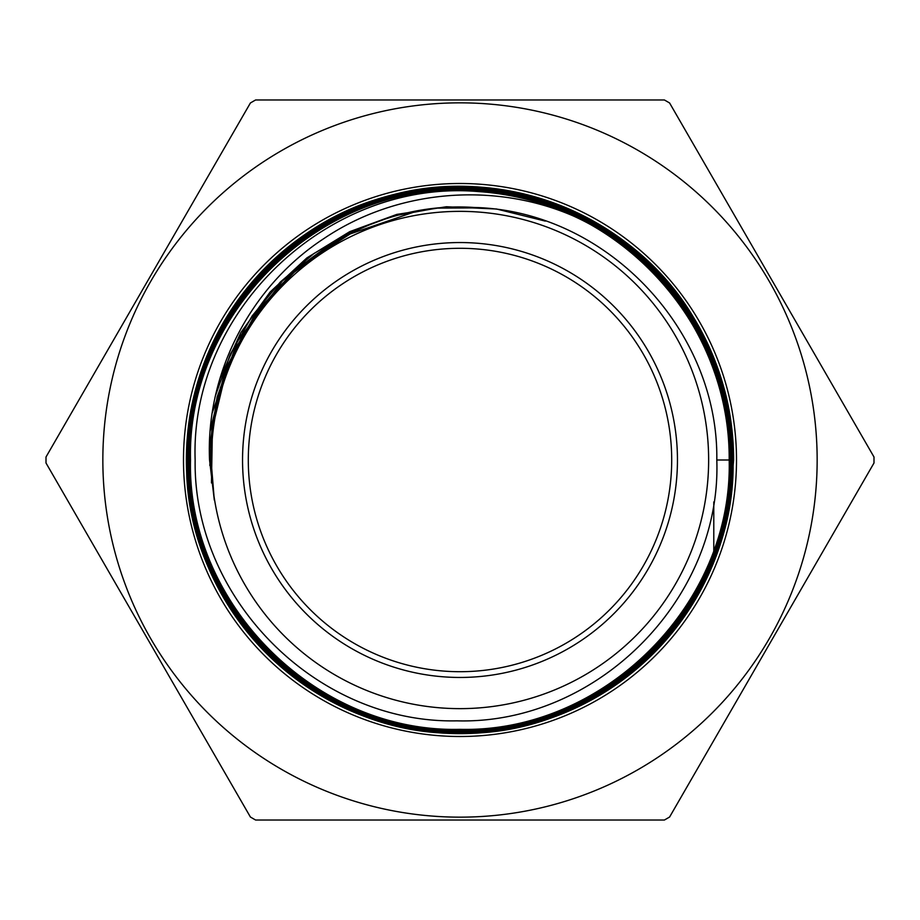 <?xml version="1.0" encoding="UTF-8"?>
<svg xmlns="http://www.w3.org/2000/svg" width="920" height="920" viewBox="0 0 920 920"><rect width="100%" height="100%" fill="white"/><g stroke="black" fill="none" stroke-linecap="round" stroke-linejoin="round"><path stroke-width="1.38" d="M242.546 460A217.453 217.453 0 0 0 460 677.453A217.453 217.453 0 0 0 677.453 460A217.453 217.453 0 0 0 460 242.546A217.453 217.453 0 0 0 242.546 460M248.296 460A211.703 211.703 0 0 0 460 671.703A211.703 211.703 0 0 0 671.703 460A211.703 211.703 0 0 0 460 248.296A211.703 211.703 0 0 0 248.296 460M102.844 460A357.155 357.155 0 0 1 460 102.844A357.155 357.155 0 0 1 817.155 460A357.155 357.155 0 0 1 460 817.155A357.155 357.155 0 0 1 102.844 460M873.988 456.987A414 414 0 0 1 873.988 463.013L669.599 817.018A414 414 0 0 1 664.389 820.03L255.611 820.03A414 414 0 0 1 250.401 817.018L46.011 463.013A414 414 0 0 1 46.011 456.987L250.401 102.982A414 414 0 0 1 255.611 99.969L664.389 99.969A414 414 0 0 1 669.599 102.982L873.988 456.987M731.791 460L732.389 460C736.081 314.26 605.371 184.069 460.149 187.772C314.502 184.058 184.207 314.49 187.921 460C184.092 605.119 314.605 735.724 459.758 731.952C605.279 735.747 735.54 605.325 731.791 460C735.413 314.847 605.36 184.621 460 188.37C315.042 184.575 184.632 315.031 188.531 460C184.759 314.789 315.065 184.69 460.069 188.405C605.268 184.736 735.367 314.709 731.756 460C735.644 605.13 605.13 735.724 459.954 731.918C314.502 735.678 184.264 605.245 187.921 460C184.138 314.272 314.755 183.931 460.31 187.726C605.785 184 736.264 314.939 732.435 460C736.368 605.256 605.705 736.368 460.046 732.596C314.318 736.356 183.597 605.877 187.243 460C183.333 314.41 314.237 183.356 459.839 187.082C605.82 183.436 736.54 313.467 733.079 460L733.619 460C733.332 408.537 719.923 360.939 693.404 317.193A273.619 273.619 0 0 0 186.38 460A273.619 273.619 0 0 0 437.391 732.688A273.619 273.619 0 0 0 729.894 505.057C726.581 524.515 721.211 543.375 713.782 561.66L713.782 561.66M572.884 215.763C667.023 258.152 730.066 357.041 729.181 460C732.906 604.302 603.543 733.021 459.862 729.341C315.778 732.975 186.909 603.911 190.498 460C186.771 315.997 315.813 186.691 460.023 190.336C604.187 186.656 733.562 315.905 729.824 460C733.401 316.112 604.773 186.702 460.069 190.302C315.755 186.691 186.771 315.893 190.463 460C186.737 603.865 315.997 733.067 459.758 729.376C603.865 733.091 732.906 604.095 729.215 460C732.251 323.115 615.917 197.869 478.469 191.567A269.065 269.065 0 0 1 572.884 215.763C492.821 181.343 396.175 189.761 323.909 238.556C251.033 286.12 205.62 372.761 209.553 460L214.314 500.1L211.036 460L211.956 438.518C219.064 306.774 343.045 198.467 474.065 207.471C605.463 210.427 718.692 329.325 716.806 460L729.181 460M189.853 460C186.162 315.399 315.652 185.989 460.218 189.692C604.497 186.012 734.183 315.572 730.469 460C734.102 315.376 604.601 186.001 460.069 189.658C315.733 185.955 186.024 315.457 189.819 460C186.07 604.175 315.652 733.723 459.747 730.02C604.21 733.746 733.55 604.417 729.859 460C733.608 604.175 604.187 733.769 459.839 729.985C315.606 733.734 186.127 604.106 189.853 460M189.209 460C185.368 315.365 315.341 185.254 460.092 189.048C604.957 185.288 734.804 315.33 731.112 460C734.815 605.084 604.877 735.011 459.747 731.273C314.985 734.988 184.805 604.842 188.565 460C184.897 605.141 314.916 734.965 459.885 731.308C604.796 735.011 734.907 605.13 731.147 460C734.931 315.376 604.865 185.265 460.264 189.014C315.249 185.254 185.46 315.111 189.175 460C185.53 604.578 315.169 734.413 459.954 730.664C604.463 734.459 734.379 604.463 730.503 460C734.298 604.601 604.417 734.356 459.966 730.63C315.215 734.309 185.621 604.762 189.209 460M732.389 460C736.172 605.969 605.279 736.287 459.885 732.55C314.077 736.23 183.666 605.682 187.289 460C183.482 314.249 314.26 183.287 460.207 187.128C606.05 183.77 736.54 313.593 733.033 460C736.897 605.992 605.785 736.954 459.966 733.194C313.846 736.908 183.011 606.142 186.645 460C184.713 340.814 270.388 227.251 385.974 196.719C500.135 162.552 632.741 214.371 693.404 317.193A273.619 273.619 0 0 1 733.619 460L729.894 505.057M733.079 460C733.01 495.075 726.581 528.942 713.782 561.591M211.358 460A248.641 248.641 0 0 1 460 211.358A248.641 248.641 0 0 1 708.641 460A248.641 248.641 0 0 1 460 708.641A248.641 248.641 0 0 1 211.358 460M478.469 191.567C329.141 178.721 189.865 310.212 195.143 460C192.993 599.702 317.641 723.89 456.86 720.843C596.275 724.81 721.706 599.656 716.806 460M211.462 482.954L212.416 428.191L225.296 374.946L212.416 428.191L211.462 482.954M209.817 465.474L212.048 426.132L220.42 387.619L234.738 350.899L254.644 316.882L234.738 350.899L220.42 387.619L212.048 426.132L209.817 465.474M209.392 447.959L217.097 397.106L235.014 348.887L262.384 305.325L298.057 268.26L262.384 305.325L235.014 348.887L217.097 397.106L209.392 447.959M210.208 430.433L225.526 368.851L255.783 313.053L299.046 266.604L352.555 232.449L299.046 266.604L255.783 313.053L225.526 368.851L210.208 430.433M212.244 412.896L237.314 341.561L282.417 280.853L343.482 236.233L415.046 211.726L343.482 236.233L282.417 280.853L237.314 341.561L212.244 412.896M215.51 395.542L230.38 354.108L252.206 315.882L280.335 282.014L313.927 253.54L351.934 231.322L393.231 216.027L436.551 208.127L480.596 207.851L436.551 208.127L393.231 216.027L351.934 231.322L313.927 253.54L280.335 282.014L252.206 315.882L230.38 354.108L215.51 395.542M219.995 378.407L240.752 332.729L270.101 292.031L306.889 257.899L349.68 231.679L396.796 214.406L446.407 206.747L496.558 209.012L545.272 221.111L496.558 209.012L446.407 206.747L396.796 214.406L349.68 231.679L306.889 257.899L270.101 292.031L240.752 332.729L219.995 378.407M729.215 460L731.112 460M731.147 460L731.756 460M732.435 460L733.033 460M713.782 560.832L713.782 559.176M713.782 559.072L713.782 557.393M713.782 557.29L713.782 555.588M713.782 555.484L713.782 553.748M713.782 553.633L713.782 551.873M713.782 551.759L713.782 549.964M713.782 549.849L713.782 501.94M736.506 460A276.506 276.506 0 0 1 460 736.506A276.506 276.506 0 0 1 183.494 460A276.506 276.506 0 0 1 460 183.494A276.506 276.506 0 0 1 736.506 460M733.619 460A273.619 273.619 0 0 0 693.404 317.193"/></g></svg>
